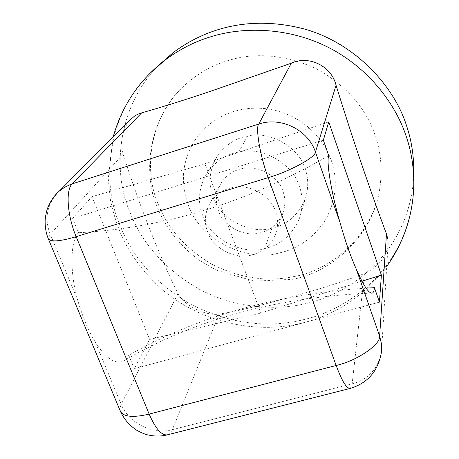 <?xml version="1.0" encoding="UTF-8"?>
<svg xmlns="http://www.w3.org/2000/svg" width="459" height="459" viewBox="0 0 459 459"><rect width="100%" height="100%" fill="white"/><g stroke="black" fill="none" stroke-linecap="round" stroke-linejoin="round"><path stroke-width="0.34" stroke-dasharray="2.29 1.72" d="M231.646 187.765C223.126 189.55 216.069 194.392 210.474 202.299C204.8 212.351 203.848 222.208 207.611 231.858C212.207 247.309 234.497 259.8 250.809 255.244C261.596 253.116 269.714 246.535 275.159 235.49C278.257 227.079 278.383 219.098 275.538 211.542C271.177 195.723 248.187 182.82 231.646 187.765M241.411 168.803C233.333 170.524 226.631 175.149 221.307 182.688C215.891 192.281 214.961 201.667 218.507 210.847C222.816 225.558 243.93 237.395 259.41 233C269.64 230.94 277.351 224.646 282.532 214.106C285.487 206.091 285.618 198.495 282.939 191.311C278.837 176.273 257.097 164.058 241.411 168.803M213.068 196.9C219.287 218.191 249.937 234.933 271.992 228.192C287.059 224.858 298.103 215.219 305.115 199.281C308.603 188.448 308.591 178.241 305.08 168.665C299.457 147.804 270.03 130.236 247.608 136.059C236.029 138.13 226.241 144.35 218.249 154.712C209.459 168.923 207.732 182.986 213.068 196.9M202.694 215.644C209.293 237.94 241.52 255.525 264.677 248.554C280.501 245.117 292.09 235.065 299.434 218.404C303.089 207.072 303.06 196.383 299.348 186.337C293.399 164.46 262.387 145.962 238.823 152.021C226.648 154.167 216.373 160.656 208.007 171.488C198.816 186.354 197.043 201.071 202.694 215.644M160.277 63.87C118.91 102.914 110.848 169.004 129.983 212.224C141.911 243.327 164.62 268.773 198.104 288.568C235.151 308.821 279.37 311.707 313.216 301.666C347.52 292.096 383.345 265.623 401.189 227.268C408.785 210.675 412.951 193.497 413.679 175.728L413.697 188.322C412.939 206.682 408.625 224.417 400.759 241.526C381.63 283.266 341.433 310.944 304.466 319.435C267.654 328.816 229.718 323.756 190.657 304.26C156.008 283.8 132.473 257.528 120.051 225.444C100.544 181.517 107.836 114.693 149.146 74.117M294.076 276.513C332.563 270.093 374.446 233.287 380.081 186.325C382.318 168.476 380.769 151.803 375.439 136.312C366.351 108.347 346.591 85.776 316.153 68.586C284.173 54.363 254.079 51.919 225.88 61.265C210.83 65.987 196.905 74.151 184.105 85.77C150.409 115.783 142.778 168.763 157.994 203.561C167.432 228.301 185.453 248.566 212.075 264.355C239.902 278.194 267.236 282.245 294.076 276.513M129.449 120.562C122.272 130.006 120.166 141.217 123.121 154.184C138.675 203.624 158.562 253.919 177.954 293.726C184.581 305.757 205.167 316.01 219.15 314.134C240.309 310.525 262.996 305.057 287.208 297.73C312.814 291.281 338.553 283.237 364.429 273.593C377.877 267.258 385.749 257.786 388.039 245.169L381.504 351.709C378.199 368.703 368.422 379.415 352.168 383.844L172.332 429.681C152.755 435.075 128.612 423.089 121.205 404.316L95.311 342.236C88.174 330.273 82.236 316.044 77.502 299.555L50.272 234.268C43.978 218.266 46.996 203.859 59.326 191.053M328.713 155.624C247.883 202.408 164.477 228.117 78.5 232.736C70.416 240.482 69.567 271.625 77.502 299.555M366.03 288.114C275.773 294.362 196.699 316.756 128.801 355.295L134.315 368.732L149.628 339.442L91.949 196.659L72.62 218.409L78.5 232.736M95.311 342.236C106.563 359.391 116.362 365.398 124.71 360.269L128.801 355.295M328.747 121.864L204.863 163.783L260.85 313.021L361.962 281.206M260.85 313.021L149.628 339.442M204.863 163.783L91.949 196.659M379.438 302.131L134.315 368.732M323.36 140.156L72.62 218.409M271.992 228.192L264.677 248.554M247.608 136.059L238.823 152.021M331.346 160.604L328.432 153.421L324.616 146.272L319.871 139.318L314.208 132.714L307.679 126.632L300.381 121.233L292.435 116.655L284.012 113L275.297 110.344L266.478 108.714L257.746 108.089L249.26 108.41L241.17 109.592L233.579 111.531L226.218 114.251L218.977 117.854L212.012 122.364L205.494 127.757L199.59 133.976L194.45 140.942L190.21 148.515L186.956 156.536L184.742 164.827L183.577 173.215L183.428 181.523L184.214 189.59L185.843 197.295L188.19 204.53C197.995 237.114 244.555 262.864 278.688 253.058C297.765 249.174 313.468 237.974 325.81 219.454C336.2 199.487 338.048 179.871 331.346 160.604M123.121 154.184L50.272 234.268L48.235 238.674M177.954 293.726L120.958 404.821L119.919 408.665L120.574 411.712M219.15 314.134L172.114 430.192L169.687 433.721L166.628 435.034M350.446 388.354L352.168 383.844L364.429 273.593M210.474 202.299L221.307 182.688M282.532 214.106L275.159 235.49M208.007 171.488L218.249 154.712M299.434 218.404L305.115 199.281M184.105 85.77C151.195 116.265 141.779 166.858 156.244 204.519C164.626 226.551 179.004 245.152 199.372 260.333L216.373 270.231L254.286 281.132L292.36 279.324C332.786 272.227 374.578 233.66 380.081 186.325M386.73 266.455C363.947 296.066 335.873 314.897 302.51 322.952C256.501 334.714 200.365 322.574 161.608 289.032C145.285 274.281 132.422 257.574 123.006 238.909C117.481 226.58 113.293 213.624 110.43 200.044L108.249 178.941L113.178 136.92M371.079 293.135C277.334 297.025 195.207 319.401 124.71 360.269"/><path stroke-width="0.69" d="M413.679 175.728C414.219 158.28 411.935 141.906 406.835 126.598C394.459 86.131 355.49 43.8 305.436 29.284C254.378 15.663 209.344 25.836 173.41 52.441L160.277 63.87M388.039 245.169L387.953 239.432L386.478 233.964C370.551 191.489 352.294 137.872 336.051 85.271C331.737 66.303 309.062 54.994 291.322 63.176L216.614 89.178C189.67 98.421 164.683 106.322 141.647 112.874L138.033 114.125L134.688 115.932L129.449 120.562M361.962 281.206L381.389 275.09L328.747 121.864L323.36 140.156L328.713 155.624C326.217 161.947 331.346 193.216 340.125 222.833C345.013 240.418 350.383 255.812 356.241 269.014C363.494 285.739 368.858 293.766 372.341 293.1C373.5 292.503 374.194 290.696 374.435 287.678L366.03 288.114M374.435 287.678L379.438 302.131L381.389 275.09M386.73 266.455C403.369 242.983 412.36 216.941 413.697 188.322C414.259 170.289 411.889 153.352 406.599 137.511C395.79 103.608 368.152 67.777 328.965 47.702C289.784 27.626 244.01 25.979 209.579 37.139C193.807 42.016 178.792 49.796 164.54 60.473L149.146 74.117M132.192 117.802L59.326 191.053C54.518 195.333 50.806 200.572 48.189 206.774C46.835 209.706 45.848 213.86 45.211 219.224C44.839 226.023 45.848 232.506 48.235 238.674L120.189 410.799C122.966 416.852 132.617 417.954 149.141 414.098L336.154 365.473L268.188 177.633C260.345 157.139 255.238 127.43 258.756 124.068C280.925 116.391 308.282 129.908 315.436 152.09L340.125 222.833M59.326 191.053L64.616 187.249L71.243 184.174L258.756 124.068L291.322 63.176M141.647 112.874L72.206 183.852C65.511 189.842 67.226 215.512 76.154 236.672L149.141 414.098C155.962 429.613 162.366 436.452 168.344 434.604L350.446 388.354C368.02 382.949 378.377 370.734 381.504 351.709L381.418 343.607L379.639 336.074C380.959 344.353 356.964 360.837 336.154 365.473C342.053 381.377 346.815 389.008 350.446 388.354M336.051 85.271L315.436 152.09C315.62 157.276 289.497 171.557 268.188 177.633L76.154 236.672C59.928 241.503 50.622 242.174 48.235 238.674M356.241 269.014L379.639 336.074L386.478 233.964M173.404 52.441L164.54 60.473C139.008 80.474 121.887 105.954 113.178 136.92M372.341 293.1L371.079 293.135M166.628 435.034C160.788 436.371 154.809 436.383 148.687 435.075C146.025 434.713 142.083 433.13 136.868 430.335C129.553 425.51 124.119 419.302 120.574 411.712"/></g></svg>

